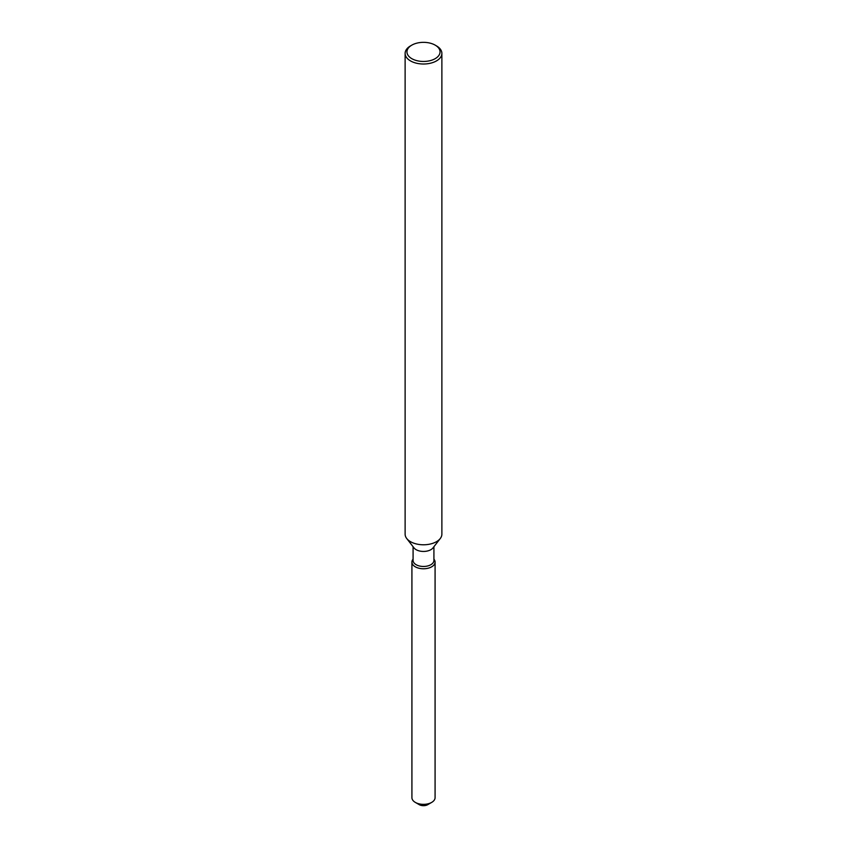 <?xml version="1.0" encoding="UTF-8"?>
<svg xmlns="http://www.w3.org/2000/svg" width="847" height="847" viewBox="0 0 847 847"><rect width="100%" height="100%" fill="white"/><g stroke="black" fill="none" stroke-linecap="round" stroke-linejoin="round"><path stroke-width="1.27" d="M435.083 562.09A11.583 6.681 180 0 1 431.684 566.812A11.583 6.681 180 0 0 434.066 559.359L434.066 559.359A11.583 6.681 180 0 1 435.083 562.09L435.083 797.673A11.583 6.681 180 0 1 431.684 802.395L427.788 804.65A6.067 3.504 180 0 1 417.899 803.528M433.918 546.717L433.918 560.449A10.418 6.014 180 0 1 430.869 564.705A10.418 6.014 180 0 1 419.509 566.008A10.418 6.014 180 0 1 413.082 560.449L413.082 546.717M431.684 566.812A11.583 6.681 180 0 1 416.936 567.596A11.583 6.681 180 0 1 412.934 559.359A11.583 6.681 180 0 0 411.917 562.09A11.583 6.681 180 0 0 419.074 568.263A11.583 6.681 180 0 0 431.684 566.812M435.199 45.145L436.491 45.897A18.38 10.609 180 0 1 441.88 53.403L441.88 534.171A18.38 10.609 180 0 1 440.281 538.512L433.008 547.882A10.418 6.014 180 0 1 430.869 549.682A10.418 6.014 180 0 1 413.992 547.882L406.719 538.512A18.38 10.609 180 0 1 405.12 534.171L405.12 53.403A18.38 10.609 180 0 1 410.509 45.897L411.801 45.145A16.538 9.55 180 0 1 435.199 45.145A16.538 9.55 180 0 1 435.199 58.655A16.538 9.55 180 0 1 411.801 58.655A16.538 9.55 180 0 1 411.801 45.145L410.509 45.897M440.281 538.512A18.38 10.609 180 0 1 436.491 541.678A18.38 10.609 180 0 1 406.719 538.512M441.88 53.403A18.38 10.609 180 0 1 436.491 60.899A18.38 10.609 180 0 1 416.47 63.207A18.38 10.609 180 0 1 405.12 53.403M415.316 802.395L419.212 804.65A6.067 3.504 180 0 0 427.788 804.65L431.684 802.395A11.583 6.681 180 0 1 415.316 802.395A11.583 6.681 180 0 1 411.917 797.673L411.917 562.09"/></g></svg>
